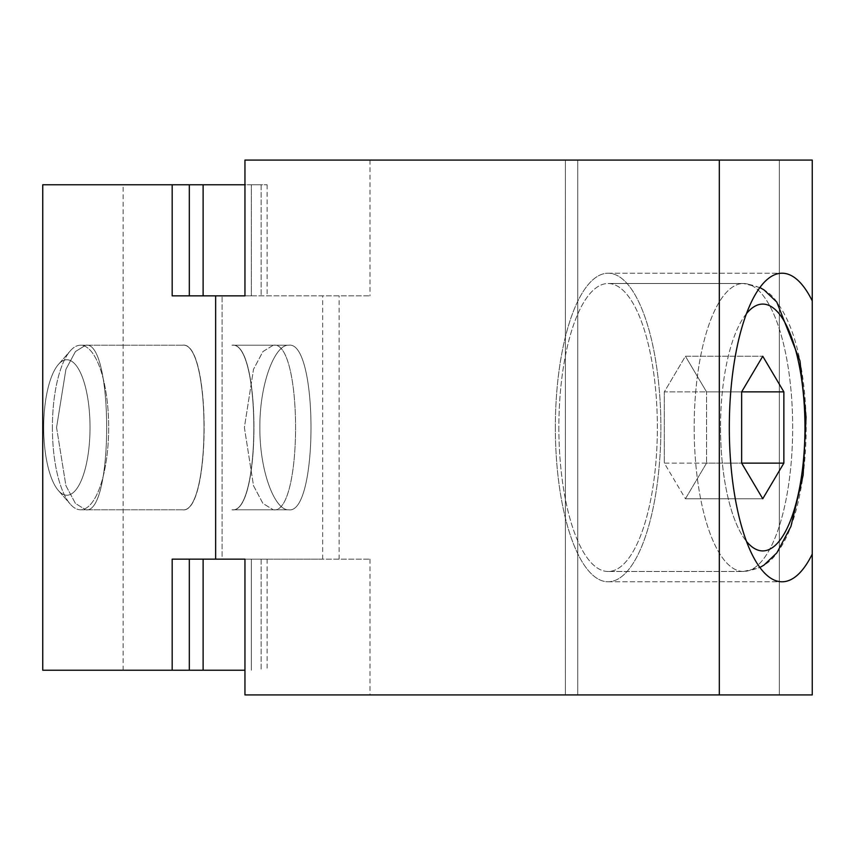 <?xml version="1.0" encoding="UTF-8"?>
<svg xmlns="http://www.w3.org/2000/svg" width="855" height="855" viewBox="0 0 855 855"><rect width="100%" height="100%" fill="white"/><g stroke="black" fill="none" stroke-linecap="round" stroke-linejoin="round"><path stroke-width="0.64" stroke-dasharray="4.28 3.21" d="M85.714 345.217C113.63 339.916 113.672 515.116 85.714 509.783C113.63 515.084 113.672 339.884 85.714 345.217L182.436 345.217C211.345 339.884 211.377 514.999 182.436 509.783L85.714 509.783L182.436 509.783C211.345 515.116 211.377 340.001 182.436 345.217L85.714 345.217M56.569 427.5L65.91 485.661L75.411 503.424L85.628 509.783L75.432 503.424L65.91 485.661L56.569 427.5L65.91 369.339L75.411 351.576L85.628 345.217L75.432 351.576L65.91 369.339L56.569 427.5M52.39 427.5A82.283 28.14 90 0 0 70.292 504.14A82.283 28.14 90 0 0 80.53 509.783A82.283 28.14 90 0 0 108.681 427.5A82.283 28.14 90 0 0 80.53 345.217A82.283 28.14 90 0 0 70.292 350.86A82.283 28.14 90 0 0 52.39 427.5A82.283 28.14 -90 0 0 70.292 504.14A82.283 28.14 -90 0 0 80.53 509.783A82.283 28.14 -90 0 0 108.681 427.5A82.283 28.14 -90 0 0 80.53 345.217A82.283 28.14 -90 0 0 70.292 350.86A82.283 28.14 -90 0 0 52.39 427.5M182.436 509.783C211.174 514.368 211.206 340.589 182.436 345.217C211.174 340.632 211.206 514.411 182.436 509.783M172.176 670.235L42.75 670.235L123.131 670.235L42.75 670.235L42.75 184.766L189.318 184.766L189.318 295.851L172.176 295.851L369.98 295.851L215.642 295.851L215.642 559.149L222.097 559.149L222.097 295.851L222.097 559.149L322.666 559.149L172.176 559.149L172.176 670.235L244.958 670.235M189.318 184.766L267.123 184.766L251.338 184.766L251.338 295.851L189.318 295.851L261.138 295.851L251.338 295.851L251.338 184.766L261.138 184.766L244.958 184.766M189.318 559.149L172.176 559.149L189.318 559.149L189.318 670.235M251.338 559.149L267.123 559.149L251.338 559.149L251.338 670.235L251.338 559.149L261.138 559.149L251.338 559.149M244.958 559.149L369.98 559.149L244.958 559.149L244.958 694.923L812.25 694.923L812.25 160.077L244.958 160.077L244.958 295.851M273.344 509.783C302.969 515.063 303.023 339.905 273.344 345.217C302.969 339.937 303.023 515.095 273.344 509.783L231.951 509.783L273.344 509.783M273.258 345.217L262.913 351.555L253.508 369.296L244.38 427.5L253.508 485.704L262.945 503.435L273.258 509.783L262.913 503.445L253.508 485.704L244.38 427.5L253.508 369.296L262.945 351.565L273.258 345.217L288.723 345.217C318.434 340.29 318.423 514.753 288.723 509.783C275 510.798 259.557 471.511 259.867 427.5C259.557 383.468 275 344.223 288.723 345.217C275 344.202 259.557 383.489 259.867 427.5C259.557 471.533 275 510.777 288.723 509.783C318.434 514.71 318.423 340.247 288.723 345.217L273.258 345.217M273.344 345.217L231.951 345.217C261.277 339.895 261.309 514.988 231.951 509.783C261.277 515.105 261.309 340.012 231.951 345.217L273.344 345.217M172.176 184.766L172.176 295.851L189.318 295.851M231.951 509.783C261.117 514.464 261.117 340.525 231.951 345.217C261.117 340.536 261.117 514.475 231.951 509.783M43.701 427.5A67.737 23.171 90 0 0 58.439 490.588A67.737 23.171 90 0 0 90.032 427.5A67.737 23.171 90 0 0 58.439 364.412A67.737 23.171 90 0 0 43.701 427.5A67.737 23.171 -90 0 0 58.439 490.588A67.737 23.171 -90 0 0 90.032 427.5A67.737 23.171 -90 0 0 58.439 364.412A67.737 23.171 -90 0 0 43.701 427.5M719.322 694.923L719.322 160.077M812.25 300.917A154.285 52.764 -90 0 0 782.079 273.215A154.285 52.764 -90 0 0 729.315 427.5A154.285 52.764 -90 0 0 782.079 581.785A154.285 52.764 -90 0 0 812.25 554.083L812.25 160.077L812.25 554.083M812.25 694.923L565.401 694.923L812.25 694.923M565.401 694.923L565.401 160.077L565.401 694.923M244.958 694.923L369.98 694.923L244.958 694.923M244.958 160.077L369.98 160.077L244.958 160.077M203.116 559.149L261.138 559.149L203.116 559.149L203.116 670.235M555.344 427.5A154.285 52.764 90 0 0 608.108 581.785A154.285 52.764 90 0 0 660.883 427.5A154.285 52.764 90 0 0 608.108 273.215A154.285 52.764 90 0 0 555.344 427.5A154.285 52.764 -90 0 0 608.108 581.785A154.285 52.764 -90 0 0 660.883 427.5A154.285 52.764 -90 0 0 608.108 273.215A154.285 52.764 -90 0 0 555.344 427.5M558.86 427.5A143.993 49.248 90 0 0 608.108 571.493A143.993 49.248 90 0 0 657.356 427.5A143.993 49.248 90 0 0 608.108 283.507A143.993 49.248 90 0 0 558.86 427.5A143.993 49.248 -90 0 0 608.108 571.493A143.993 49.248 -90 0 0 657.356 427.5A143.993 49.248 -90 0 0 608.108 283.507A143.993 49.248 -90 0 0 558.86 427.5M741.648 463.132L741.648 391.868L762.756 356.236L783.864 391.868L783.864 463.132L762.756 498.764L741.648 463.132L706.54 463.132L706.54 391.868L741.648 391.868L664.324 391.868L664.324 463.132L741.648 463.132L664.324 463.132L685.432 498.764L762.756 498.764L685.432 498.764L706.54 463.132L783.864 463.132M783.864 391.868L706.54 391.868L706.54 463.132L685.432 498.764L664.324 463.132L664.324 391.868L685.432 356.236L706.54 391.868L685.432 356.236L762.756 356.236L685.432 356.236L664.324 391.868L741.648 391.868M261.138 559.149L261.138 670.235L261.138 559.149M203.116 184.766L203.116 295.851M261.138 184.766L261.138 295.851L261.138 184.766M779.333 694.923L779.333 160.077L779.333 694.923M577.745 694.923L577.745 160.077L577.745 694.923M746.49 313.603A123.419 42.216 90 0 0 720.541 427.5A123.419 42.216 90 0 0 746.49 541.397M694.175 427.5A143.993 49.248 90 0 0 743.423 571.493A143.993 49.248 90 0 0 792.671 427.5A143.993 49.248 90 0 0 743.423 283.507A143.993 49.248 90 0 0 694.175 427.5A143.993 49.248 -90 0 0 743.423 571.493A143.993 49.248 -90 0 0 792.671 427.5A143.993 49.248 -90 0 0 743.423 283.507A143.993 49.248 -90 0 0 694.175 427.5M720.541 427.5A123.419 42.216 -90 0 0 783.864 534.386A123.419 42.216 -90 0 0 783.864 320.614A123.419 42.216 -90 0 0 720.541 427.5M182.521 345.217L85.799 345.217L182.521 345.217M182.521 509.783L85.799 509.783L182.521 509.783M80.53 509.783L85.628 509.783L80.53 509.783M80.53 345.217L85.628 345.217L80.53 345.217M267.123 184.766L267.123 295.851M267.123 559.149L267.123 670.235M322.666 559.149L322.666 295.851M123.131 670.235L123.131 184.766M273.429 345.217L232.047 345.217L273.429 345.217M273.429 509.783L232.047 509.783L273.429 509.783M273.258 509.783L288.723 509.783L273.258 509.783M58.439 490.588L70.292 504.14L58.439 490.588M58.439 364.412L70.292 350.86L58.439 364.412M339.125 559.149L339.125 295.851M369.98 160.077L369.98 295.851M369.98 559.149L369.98 694.923M608.108 581.785L782.079 581.785L608.108 581.785M608.108 273.215L782.079 273.215L608.108 273.215M759.892 287.526L743.423 283.507C759.208 285.506 770.323 291.694 776.778 302.05C787.305 316.168 795.032 335.769 799.97 360.863C807.035 397.725 808.082 435.858 803.123 475.23C797.202 516.773 786.686 540.681 776.842 552.875C770.12 563.434 758.984 569.644 743.423 571.493L608.108 571.493L743.423 571.493L759.892 567.474M608.108 283.507L743.423 283.507L608.108 283.507"/><path stroke-width="1.28" d="M244.958 184.766L189.318 184.766L189.318 295.851M189.318 184.766L172.176 184.766L172.176 295.851L244.958 295.851L215.642 295.851L215.642 559.149L244.958 559.149L244.958 694.923L719.322 694.923L719.322 160.077L244.958 160.077L244.958 295.851M189.318 559.149L189.318 670.235L42.75 670.235L42.75 184.766L172.176 184.766M244.958 559.149L172.176 559.149L172.176 670.235M812.25 300.917L812.25 554.083A154.285 52.764 -90 0 1 782.079 581.785A154.285 52.764 -90 0 1 729.315 427.5A154.285 52.764 -90 0 1 782.079 273.215A154.285 52.764 -90 0 1 812.25 300.917L812.25 160.077L719.322 160.077M719.322 694.923L812.25 694.923L812.25 554.083M244.958 670.235L189.318 670.235M783.864 463.132L783.864 391.868L762.756 356.236L741.648 391.868L741.648 463.132L762.756 498.764L783.864 463.132L741.648 463.132M741.648 391.868L783.864 391.868M203.116 559.149L203.116 670.235M203.116 184.766L203.116 295.851M746.49 541.397A123.419 42.216 90 0 0 804.961 427.5A123.419 42.216 90 0 0 746.49 313.603M759.892 567.474L763.953 565.123L776.842 552.875L790.918 526.477L803.123 475.23L806.062 417.101L799.97 360.863L776.778 302.05L764.167 290.016L759.892 287.526"/></g></svg>
